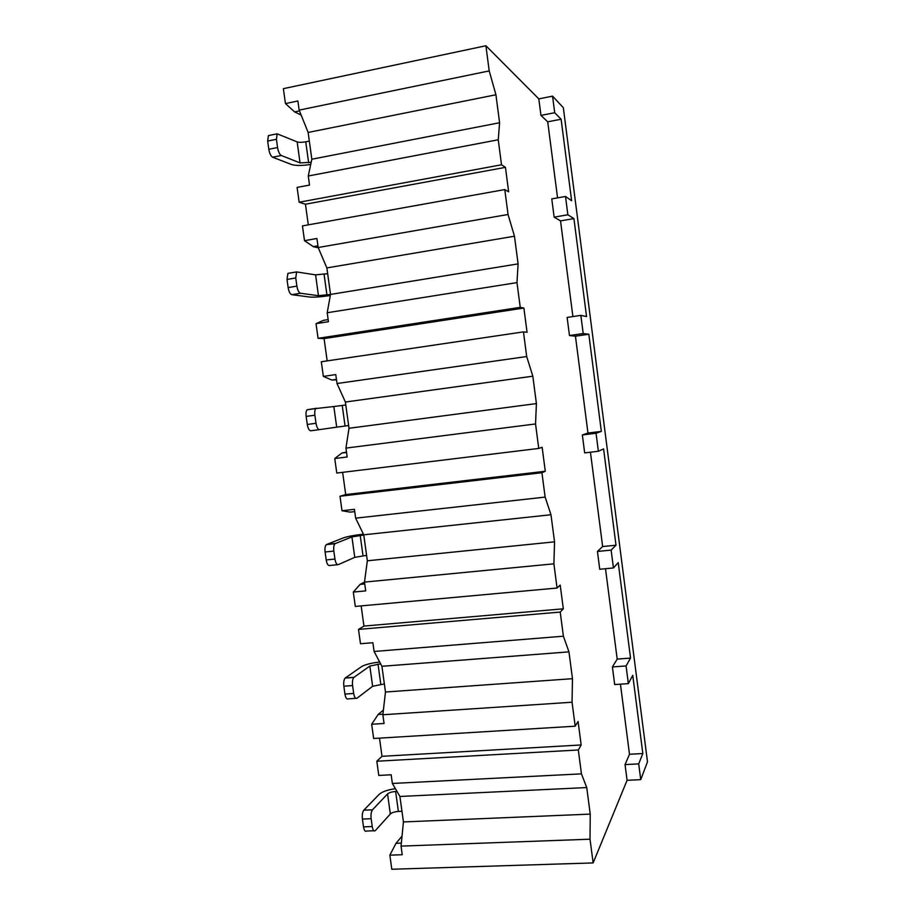 <?xml version="1.0" encoding="UTF-8"?>
<svg xmlns="http://www.w3.org/2000/svg" width="915" height="915" viewBox="0 0 915 915"><rect width="100%" height="100%" fill="white"/><g stroke="black" fill="none" stroke-linecap="round" stroke-linejoin="round"><path stroke-width="1.37" d="M620.439 684.18L629.497 754.269L625.048 764.597L638.704 763.876L640.74 779.649L647.488 761.829L563.331 107.684L552.568 96.155L538.809 98.877L485.911 45.75L283.375 88.663L285.457 103.589L297.89 100.993L299.159 110.109L308.138 132.446L311.832 159.221L308.275 176L309.533 185.07L297.101 187.415L299.159 202.226L305.45 204.217L308.309 224.85M401.342 843.115L396.001 843.31L402.028 836.104M392.363 783.446L581.448 773.861L578.314 749.98L376.808 761.234L378.776 775.44L391.163 774.776L392.363 783.446L399.912 796.473L403.435 821.945L401.045 846.112L402.234 854.724L389.847 855.159L396.001 843.31M374.098 651.469L563.388 636.2L560.22 612.066L358.497 629.406L360.487 643.748L372.885 642.719L374.098 651.469L381.921 666.292L385.478 692.014L382.859 714.764L384.06 723.468L371.673 724.257L378.147 714.489L383.396 710.074M355.638 518.165L545.134 497.097L541.932 472.723L340.003 496.25L342.004 510.73L354.425 509.335L355.638 518.165L363.747 534.817L367.338 560.792L364.49 582.1L365.714 590.884L353.304 592.062L360.11 584.388L364.502 582.157M337.006 383.522L526.685 356.541L523.46 331.893L321.314 361.757L323.35 376.385L335.771 374.59L337.006 383.522L345.39 402.028L349.015 428.277L345.939 448.098L347.174 456.974L334.753 458.529L341.901 453.017L346.499 452.09M318.18 247.508L508.042 214.487L504.783 189.577L302.442 225.902L304.501 240.679L316.922 238.483L318.18 247.508L326.861 267.912L330.521 294.424L327.204 312.736L328.451 321.703L316.018 323.658L323.51 320.33L328.153 319.598M373.858 830.74L366.56 831.037C365.176 831.907 364.159 830.523 363.507 826.874L372.233 826.519C372.885 830.168 373.88 831.563 375.241 830.694L390.339 813.973L387.56 793.946C389.184 792.607 391.872 791.784 395.623 791.475L396.984 791.418M372.233 826.519L371.147 818.696C370.724 814.59 371.17 811.639 372.474 809.809L387.56 793.946M401.959 811.273L398.391 811.433C394.64 811.731 391.952 812.577 390.339 813.973M363.507 826.874L362.42 819.074C362.008 814.979 362.466 812.028 363.793 810.21L379.153 794.357C382.264 791.658 387.685 789.782 395.417 788.719M355.763 698.339L348.249 698.866C346.751 699.552 345.653 697.962 344.955 694.085L353.682 693.467C354.38 697.344 355.466 698.946 356.942 698.259L372.634 686.284L369.832 666.063L380.629 663.855M353.682 693.467L352.584 685.564C352.172 681.675 352.607 678.964 353.865 677.42L369.832 666.063M384.357 683.94L372.634 686.284M344.955 694.085L343.846 686.204C343.445 682.327 343.891 679.616 345.172 678.072L361.414 666.715C365.108 664.564 371.193 663.009 379.679 662.037M337.692 564.681L329.617 565.504C328.062 565.756 326.918 563.915 326.209 559.957L334.947 559.054C335.656 563.022 336.777 564.875 338.321 564.624L354.757 557.349L351.92 536.933L363.77 535.012M334.947 559.054L333.826 551.082C333.437 547.513 333.815 545.054 334.97 543.704L351.92 536.933M366.583 555.371L354.757 557.349M326.209 559.957L325.088 551.985C324.699 548.428 325.088 545.969 326.266 544.631L343.502 537.837C347.723 536.442 354.322 535.218 363.301 534.166L363.427 534.154M319.507 429.627L310.803 430.782C309.178 430.61 308 428.495 307.268 424.457L316.007 423.279C316.739 427.339 317.905 429.455 319.507 429.627L336.697 427.156L333.838 406.535L345.801 404.99M316.007 423.279L314.886 415.227C314.508 411.944 314.84 409.714 315.892 408.548L333.838 406.535M348.649 425.555L336.697 427.156M307.268 424.457L306.148 416.405C305.77 413.134 306.113 410.915 307.177 409.748L316.533 408.25M330.326 295.511L330.315 295.511C321.291 296.872 314.531 297.386 310.036 297.066L291.805 294.687C290.101 294.07 288.877 291.702 288.133 287.573L296.883 286.12C297.627 290.261 298.839 292.64 300.509 293.257L318.466 295.682L315.584 274.866L327.662 273.699M296.883 286.12L295.751 277.977L296.62 271.927L315.584 274.866M330.509 294.458L318.466 295.682M288.133 287.573L287.001 279.441L287.893 273.402L288.785 273.139M310.723 164.448C302.179 165.741 295.82 165.775 291.622 164.551L272.601 157.208C270.829 156.145 269.57 153.491 268.804 149.282L277.565 147.544C278.32 151.764 279.567 154.418 281.317 155.493L300.063 162.916L297.146 141.894C299.079 142.5 301.95 142.477 305.747 141.814L309.327 141.104M277.565 147.544L276.422 139.309L277.154 133.819L297.146 141.894M311.192 162.275L300.063 162.916M268.804 149.282L267.66 141.07L268.415 135.58L269.422 135.386M389.847 855.159L391.803 869.25L593.137 862.925L590.026 839.204L401.045 846.112M301.172 115.118L294.619 111.893L285.457 103.589M371.673 724.257L373.652 738.496L575.192 726.19L578.086 721.489L581.162 744.97L578.314 749.98M379.496 738.142L382.012 756.305L581.162 744.97M376.808 761.234L382.012 756.305M353.304 592.062L355.306 606.439L557.063 588.036L560.209 585.097L563.32 608.818L560.22 612.066M361.151 605.902L363.953 626.077L563.32 608.818M358.497 629.406L363.953 626.077M334.753 458.529L336.777 473.055L538.752 448.43L542.138 447.286L545.283 471.259L541.932 472.723M342.633 472.334L345.71 494.569L545.283 471.259M340.003 496.25L345.71 494.569M354.734 511.611L350.102 512.137L342.004 510.73M316.018 323.658L318.065 338.321L324.082 338.607L327.17 360.887M336.491 379.851L331.79 380.045L323.35 376.385M318.306 247.805L313.296 246.638L304.501 240.679M485.911 45.75L489.205 70.913L299.159 110.109M563.388 636.2L568.958 651.857L572.47 678.678L572.047 702.228L382.859 714.764M572.047 702.228L575.192 726.19M545.134 497.097L550.979 514.745L554.536 541.84L553.895 563.823L364.49 582.1M553.895 563.823L557.063 588.036M526.685 356.541L532.827 376.202L536.407 403.584L535.538 423.954L345.939 448.098M535.538 423.954L538.752 448.43M508.042 214.487L514.47 236.219L518.096 263.886L516.986 282.621L520.235 307.349L318.065 338.321M516.986 282.621L327.204 312.736M489.205 70.913L495.93 94.771L499.59 122.736L498.24 139.778L501.523 164.78L299.159 202.226M498.24 139.778L308.275 176M403.435 821.945L590.232 814.11L590.026 839.204M504.783 189.577L508.649 191.83L505.446 167.353L501.523 164.78M538.809 98.877L540.959 115.404L547.719 121.821L557.555 197.857M554.135 217.141L567.872 214.785L565.504 196.462L551.768 198.875L554.135 217.141L560.529 220.881L572.904 316.567M569.473 335.542L583.198 333.552L580.853 315.378L567.128 317.436L569.473 335.542L575.443 336.194L587.968 433.035L582.352 434.957L584.674 452.902L598.376 451.267L603.591 448.922L616.001 545.214L602.642 546.541L590.438 452.216M597.438 551.448L599.737 569.256L613.439 567.963L611.129 550.109L597.438 551.448L602.642 546.541M605.501 568.707L617.19 659.086L612.398 666.944L614.686 684.58L628.353 683.631L632.757 675.339L642.833 753.548L629.497 754.269M625.048 764.597L627.084 780.312L593.137 862.925M581.448 773.861L586.744 787.563L590.232 814.11M523.46 331.893L527.063 332.271L523.883 308.046L520.235 307.349M305.45 204.217L505.446 167.353M311.832 159.221L499.59 122.736M308.138 132.446L495.93 94.771M640.74 779.649L627.084 780.312M552.568 96.155L554.707 112.728L540.959 115.404M628.353 683.631L626.077 665.937L612.398 666.944M598.376 451.267L596.054 433.264L582.352 434.957M638.704 763.876L642.833 753.548M567.872 214.785L573.922 218.605L586.549 316.556L580.853 315.378M565.504 196.462L571.623 200.751L561.124 119.236L547.719 121.821M554.707 112.728L561.124 119.236M626.077 665.937L630.538 658.091L617.19 659.086M613.439 567.963L618.231 562.611L630.538 658.091M611.129 550.109L616.001 545.214M596.054 433.264L601.338 431.377L587.968 433.035M583.198 333.552L588.825 334.25L601.338 431.377M573.922 218.605L560.529 220.881M588.825 334.25L575.443 336.194M399.912 796.473L586.744 787.563M385.478 692.014L572.47 678.678M381.921 666.292L568.958 651.857M367.338 560.792L554.536 541.84M363.747 534.817L550.979 514.745M349.015 428.277L536.407 403.584M345.39 402.028L532.827 376.202M324.082 338.607L523.883 308.046M330.521 294.424L518.096 263.886M326.861 267.912L514.47 236.219M294.619 111.893L299.468 110.898M382.928 714.169L378.147 714.489M364.753 583.942L360.11 584.388M346.545 452.433L341.901 453.017M331.79 380.045L336.434 379.382M313.296 246.638L317.94 245.826M398.391 811.433L395.623 791.475M363.793 810.21L372.474 809.809M362.42 819.074L371.147 818.696M380.789 684.203L377.998 664.05M345.321 677.958L354.013 677.306M343.846 686.204L352.584 685.564M363.015 555.737L360.201 535.401M326.666 544.379L335.37 543.453M325.088 551.985L333.826 551.082M345.069 426.024L342.221 405.482M306.148 416.405L314.886 415.227M291.805 294.687L300.509 293.257M326.941 295.042L324.082 274.294M287.001 279.441L295.751 277.977M272.601 157.208L281.317 155.493M308.641 162.767L305.747 141.814M267.66 141.07L276.422 139.309M345.172 678.072L353.865 677.42M326.266 544.631L334.97 543.704M307.177 409.748L315.892 408.548M287.893 273.402L296.62 271.927M268.415 135.58L277.154 133.819"/></g></svg>
